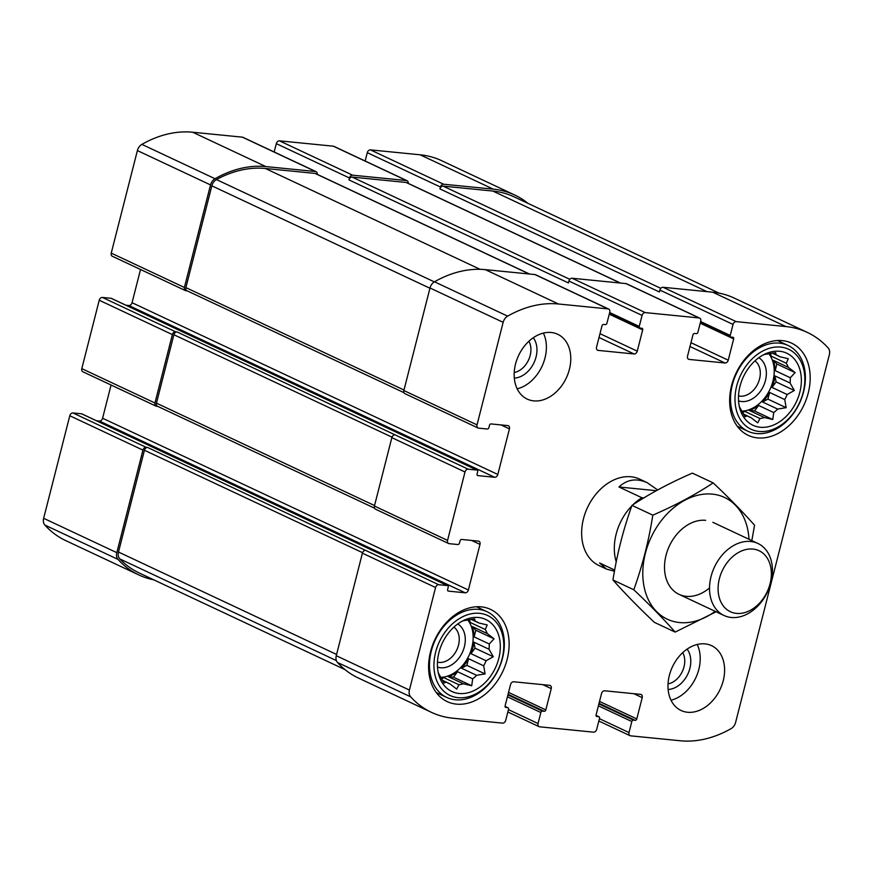<?xml version="1.0" encoding="UTF-8"?>
<svg xmlns="http://www.w3.org/2000/svg" width="873" height="873" viewBox="0 0 873 873"><rect width="100%" height="100%" fill="white"/><g stroke="black" fill="none" stroke-linecap="round" stroke-linejoin="round"><path stroke-width="1.31" d="M528.918 341.234A19.566 14.405 -64.8 0 1 528.492 360.123A19.566 14.405 -64.8 0 1 514.219 372.52M682.741 652.611A19.566 14.405 -64.8 0 1 682.315 671.501A19.566 14.405 -64.8 0 1 668.041 683.897M111.613 298.544A1.593 1.168 115.2 0 0 111.078 298.293L102.403 297.431A3.186 2.346 115.2 0 0 99.238 300.236L81.8 368.635L154.958 402.988L172.385 334.588A3.186 2.346 115.2 0 1 175.56 331.784L177.055 331.936A3.186 2.346 115.2 0 0 173.88 334.73L156.453 403.14A3.186 2.346 115.2 0 0 157.489 406.261L374.528 508.173M154.958 402.988A3.186 2.346 115.2 0 0 155.994 406.109A3.186 2.346 115.2 0 0 156.573 406.261L157.762 406.382M81.8 368.635A3.186 2.346 115.2 0 0 82.837 371.756L155.994 406.109M82.171 414.064A1.593 1.168 115.2 0 0 81.636 413.813L72.961 412.951L146.107 447.303A3.186 2.346 115.2 0 0 142.943 450.108L116.807 552.653A7.955 5.86 115.2 0 0 117.997 559.397A117.811 86.722 115.2 0 0 138.851 574.947A117.811 86.722 115.2 0 0 153.812 579.836M72.961 412.951A3.186 2.346 115.2 0 0 69.785 415.755L43.65 518.3A7.955 5.86 115.2 0 0 44.839 525.044A117.811 86.722 115.2 0 0 65.704 540.594L138.851 574.947M528.001 203.376A117.811 86.722 115.2 0 0 514.677 194.995A117.811 86.722 115.2 0 0 493.278 189.146L443.604 184.225A3.186 2.346 115.2 0 0 440.429 187.018L439.948 188.928L659.41 291.975L659.89 290.076L733.047 324.429L730.243 335.45A1.593 1.168 115.2 0 0 731.05 337.087L732.851 337.273A1.593 1.168 115.2 0 1 733.658 338.91L728.235 360.189A3.186 2.346 115.2 0 1 725.059 362.993L689.146 359.425A3.186 2.346 115.2 0 1 688.568 359.272A3.186 2.346 115.2 0 1 687.531 356.151L692.955 334.872A1.593 1.168 115.2 0 1 694.537 333.464L696.338 333.65A1.593 1.168 115.2 0 0 697.92 332.242L700.724 321.22A3.186 2.346 115.2 0 0 699.688 318.11A3.186 2.346 115.2 0 0 699.109 317.947L645.245 312.599A3.186 2.346 115.2 0 0 642.07 315.404L639.265 326.426A1.593 1.168 115.2 0 0 640.073 328.062L641.873 328.237A1.593 1.168 115.2 0 1 642.681 329.885L637.257 351.164A3.186 2.346 115.2 0 1 634.082 353.969L598.18 350.4A3.186 2.346 115.2 0 1 597.601 350.248A3.186 2.346 115.2 0 1 596.554 347.127L601.977 325.847A1.593 1.168 115.2 0 1 603.559 324.44L605.36 324.614A1.593 1.168 115.2 0 0 606.942 323.217L609.758 312.196A3.186 2.346 115.2 0 0 608.71 309.075A3.186 2.346 115.2 0 0 608.132 308.922L558.458 303.99A117.811 86.722 115.2 0 0 507.639 316.146A7.955 5.86 115.2 0 0 503.154 322.333L477.018 424.878A3.186 2.346 115.2 0 0 478.055 427.999A3.186 2.346 115.2 0 0 478.633 428.152L487.32 429.014A1.593 1.168 115.2 0 0 488.902 427.606L489.48 425.337A1.593 1.168 115.2 0 1 491.062 423.929L507.824 425.598A3.186 2.346 115.2 0 1 508.402 425.751A3.186 2.346 115.2 0 1 509.439 428.872L497.817 474.476A3.186 2.346 115.2 0 1 494.653 477.28L477.891 475.61A1.593 1.168 115.2 0 1 477.084 473.974L477.662 471.693A1.593 1.168 115.2 0 0 476.854 470.056L468.179 469.194A3.186 2.346 115.2 0 0 465.003 471.998L447.565 540.398A3.186 2.346 115.2 0 0 448.613 543.519A3.186 2.346 115.2 0 0 449.191 543.672L457.867 544.534A1.593 1.168 115.2 0 0 459.449 543.137L460.038 540.856A1.593 1.168 115.2 0 1 461.621 539.449L478.382 541.118A3.186 2.346 115.2 0 1 478.961 541.271A3.186 2.346 115.2 0 1 479.997 544.392L468.375 589.995A3.186 2.346 115.2 0 1 465.2 592.8L448.449 591.13A1.593 1.168 115.2 0 1 447.631 589.493L448.22 587.213A1.593 1.168 115.2 0 0 447.402 585.576L438.726 584.714A3.186 2.346 115.2 0 0 435.562 587.518L409.426 690.063A7.955 5.86 115.2 0 0 410.616 696.807A117.811 86.722 115.2 0 0 431.469 712.357A117.811 86.722 115.2 0 0 452.88 718.206L502.553 723.128A3.186 2.346 115.2 0 0 505.718 720.334L508.533 709.312A1.593 1.168 115.2 0 0 507.726 707.665L505.925 707.49A1.593 1.168 115.2 0 1 505.118 705.853L510.541 684.574A3.186 2.346 115.2 0 1 513.706 681.769L549.619 685.338A3.186 2.346 115.2 0 1 550.197 685.491A3.186 2.346 115.2 0 1 551.245 688.611L545.811 709.891A1.593 1.168 115.2 0 1 544.228 711.288L542.439 711.113A1.593 1.168 115.2 0 0 540.856 712.521L538.041 723.531A3.186 2.346 115.2 0 0 539.088 726.652A3.186 2.346 115.2 0 0 539.667 726.816L593.531 732.163A3.186 2.346 115.2 0 0 596.695 729.359L599.511 718.337A1.593 1.168 115.2 0 0 598.692 716.7L596.903 716.515A1.593 1.168 115.2 0 1 596.095 714.878L601.519 693.599A3.186 2.346 115.2 0 1 604.683 690.794L640.596 694.362A3.186 2.346 115.2 0 1 641.175 694.515A3.186 2.346 115.2 0 1 642.212 697.636L636.788 718.915A1.593 1.168 115.2 0 1 635.206 720.323L633.416 720.138A1.593 1.168 115.2 0 0 631.823 721.545L629.018 732.567A3.186 2.346 115.2 0 0 630.055 735.688A3.186 2.346 115.2 0 0 630.633 735.841L680.318 740.773A117.811 86.722 115.2 0 0 731.127 728.617A7.955 5.86 115.2 0 0 735.612 722.429L829.35 354.7A7.955 5.86 115.2 0 0 828.161 347.956A117.811 86.722 115.2 0 0 807.296 332.406A117.811 86.722 115.2 0 0 785.896 326.557L736.223 321.635A3.186 2.346 115.2 0 0 733.047 324.429M514.677 194.995L441.531 160.643A117.811 86.722 115.2 0 0 420.12 154.794L370.447 149.872A3.186 2.346 115.2 0 0 367.282 152.666L365.154 161.014M408.204 183.352A3.186 2.346 115.2 0 0 407.069 180.7A3.186 2.346 115.2 0 0 406.491 180.536L352.627 175.189A3.186 2.346 115.2 0 0 349.462 177.994L348.971 179.893L568.432 282.95L568.923 281.051L642.07 315.404M407.069 180.7L333.912 146.348A3.186 2.346 115.2 0 0 333.333 146.184L279.469 140.837A3.186 2.346 115.2 0 0 276.305 143.641L274.177 151.989M317.226 174.327A3.186 2.346 115.2 0 0 316.091 171.665A3.186 2.346 115.2 0 0 315.513 171.512L265.839 166.579A117.811 86.722 115.2 0 0 215.031 178.736A7.955 5.86 115.2 0 0 210.535 184.923L184.399 287.468A3.186 2.346 115.2 0 0 185.436 290.589A3.186 2.346 115.2 0 0 186.014 290.742L187.204 290.862M316.091 171.665L242.945 137.312A3.186 2.346 115.2 0 0 242.367 137.159L192.682 132.227A117.811 86.722 115.2 0 0 141.873 144.383A7.955 5.86 115.2 0 0 137.388 150.571L111.242 253.115A3.186 2.346 115.2 0 0 112.29 256.236L185.436 290.589M448.613 543.519L375.455 509.166A3.186 2.346 115.2 0 1 374.419 506.045L391.846 437.646L465.003 471.998M111.067 385.015L102.599 418.232L468.375 589.995M96.521 420.742L99.435 421.037A3.186 2.346 115.2 0 0 102.599 418.232M431.469 712.357L358.323 678.005A117.811 86.722 115.2 0 1 337.458 662.454A7.955 5.86 115.2 0 1 336.269 655.71L362.404 553.166A3.186 2.346 115.2 0 1 365.569 550.361L147.602 447.456A3.186 2.346 115.2 0 0 144.438 450.261L118.488 552.042A7.955 5.86 115.2 0 0 119.776 558.895A117.811 86.722 115.2 0 0 139.342 573.048L344.999 669.624M146.107 447.303L147.602 447.456M807.296 332.406L734.149 298.053A117.811 86.722 115.2 0 0 712.739 292.204L785.896 326.557M659.89 290.076A3.186 2.346 115.2 0 1 663.065 287.282L712.739 292.204M699.688 318.11L626.53 283.758A3.186 2.346 115.2 0 0 625.952 283.594L699.109 317.947M568.923 281.051A3.186 2.346 115.2 0 1 572.088 278.247L625.952 283.594M608.71 309.075L535.564 274.722A3.186 2.346 115.2 0 0 534.985 274.569L608.132 308.922M478.055 427.999L404.908 393.647A3.186 2.346 115.2 0 1 403.861 390.526L429.996 287.981A7.955 5.86 115.2 0 1 434.492 281.793A117.811 86.722 115.2 0 1 485.301 269.637L534.985 274.569M140.52 269.484L132.052 302.713L497.817 474.476M125.963 305.223L128.877 305.517A3.186 2.346 115.2 0 0 132.052 302.713M391.846 437.646A3.186 2.346 115.2 0 1 395.022 434.841L177.055 331.936M569.403 369.366A35.815 26.365 115.2 0 0 557.694 334.272A35.815 26.365 115.2 0 0 515.539 364.019A35.815 26.365 115.2 0 0 527.248 399.114A35.815 26.365 115.2 0 0 569.403 369.366M723.226 680.744A35.815 26.365 115.2 0 0 711.528 645.649A35.815 26.365 115.2 0 0 705.013 643.87A35.815 26.365 115.2 0 0 670.693 671.075A35.815 26.365 115.2 0 0 681.071 710.491A35.815 26.365 115.2 0 0 723.226 680.744M430.553 651.695A50.94 37.495 -64.8 0 1 490.517 609.387A50.94 37.495 -64.8 0 1 502.804 671.435A50.94 37.495 -64.8 0 1 447.205 701.608A50.94 37.495 -64.8 0 1 430.553 651.695M731.607 385.462A50.94 37.495 -64.8 0 1 791.571 343.144A50.94 37.495 -64.8 0 1 803.858 405.203A50.94 37.495 -64.8 0 1 748.259 435.376A50.94 37.495 -64.8 0 1 731.607 385.462M657.664 489.949L647.166 482.66L639.691 479.146A47.764 35.16 115.2 0 0 583.47 518.813A47.764 35.16 115.2 0 0 599.085 565.606L606.571 569.131L614.461 571.215M529.54 274.024L315.611 173.574A3.186 2.346 115.2 0 0 315.033 173.411L265.359 168.478A117.811 86.722 115.2 0 0 216.46 179.565A7.955 5.86 115.2 0 0 211.844 185.829L185.894 287.61A3.186 2.346 115.2 0 0 186.942 290.731L403.97 392.654M620.517 283.059L406.589 182.599A3.186 2.346 115.2 0 0 406.01 182.435L352.146 177.088A3.186 2.346 115.2 0 0 348.971 179.893M719.188 293.164L514.197 196.894A117.811 86.722 115.2 0 0 492.798 191.045L443.113 186.124A3.186 2.346 115.2 0 0 439.948 188.928M739.988 386.292A39.798 29.3 -64.8 0 1 766.429 353.401A39.798 29.3 -64.8 0 1 800.847 373.819A39.798 29.3 -64.8 0 1 777.788 422.925A39.798 29.3 -64.8 0 1 740.097 409.481A39.798 29.3 -64.8 0 1 739.988 386.292M736.692 385.964A44.174 32.519 -64.8 0 1 795.838 354.383A44.174 32.519 -64.8 0 1 777.21 427.443A44.174 32.519 -64.8 0 1 736.692 385.964M763.417 354.82A33.829 24.902 -64.8 0 1 767.149 354.056L775.639 352.648L776.206 354.951A33.829 24.902 -64.8 0 1 777.952 355.66A33.829 24.902 -64.8 0 1 779.927 356.741L772.223 353.118M764.421 417.545L749.296 410.441L754.523 410.954L772.769 419.52L764.421 417.545A33.829 24.902 -64.8 0 1 760.001 418.516L757.742 422.848L750.955 417.621A33.829 24.902 -64.8 0 1 749.198 416.912A33.829 24.902 -64.8 0 1 747.233 415.832L745.116 416.781L740.861 409.306A33.829 24.902 -64.8 0 1 739.267 406.261M772.769 419.52L773.729 412.569L758.604 405.465A33.829 24.902 115.2 0 1 749.296 410.441M777.668 409.088L762.555 401.984L767.924 399.114L786.158 407.68L777.668 409.088A33.829 24.902 -64.8 0 1 773.729 412.569M786.158 407.68L784.74 399.572L769.615 392.479A33.829 24.902 115.2 0 1 762.555 401.984M787.14 394.52L772.016 387.416L776.097 381.927L794.343 390.493L787.14 394.52A33.829 24.902 -64.8 0 1 784.74 399.572M794.343 390.493L790.076 383.018L774.951 375.925A33.829 24.902 115.2 0 1 772.016 387.416M790.305 377.747L775.18 370.643L776.872 364.008L795.107 372.575L790.305 377.747A33.829 24.902 -64.8 0 1 790.076 383.018M795.107 372.575L788.308 367.337L773.194 360.243A33.829 24.902 115.2 0 1 775.18 370.643M779.927 356.741L788.264 358.716L786.3 363.266A33.829 24.902 -64.8 0 1 788.308 367.337M768.807 353.707A33.829 24.902 -64.8 0 1 770.008 389.336A33.829 24.902 -64.8 0 1 741.81 411.118M776.206 354.951L772.289 353.107M786.3 363.266L771.175 356.162A33.829 24.902 115.2 0 0 769.331 353.609M760.001 418.516L744.876 411.423A33.829 24.902 115.2 0 1 742.061 411.587M750.955 417.621L747.528 416.017M747.233 415.832L743.48 414.075M758.79 357.734A23.877 17.58 -64.8 0 1 763.395 386.193A23.877 17.58 -64.8 0 1 738.547 400.838M754.97 360.855A19.566 14.405 -64.8 0 1 757.873 383.607A19.566 14.405 -64.8 0 1 738.514 395.906M732.349 384.807A47.36 34.865 -64.8 0 1 788.09 345.479A47.36 34.865 -64.8 0 1 799.515 403.162A47.36 34.865 -64.8 0 1 747.834 431.218A47.36 34.865 -64.8 0 1 732.349 384.807M438.933 652.535A39.798 29.3 -64.8 0 1 465.374 619.644A39.798 29.3 -64.8 0 1 499.793 640.062A39.798 29.3 -64.8 0 1 476.734 689.168A39.798 29.3 -64.8 0 1 439.043 675.724A39.798 29.3 -64.8 0 1 438.933 652.535M435.638 652.207A44.174 32.519 -64.8 0 1 494.784 620.616A44.174 32.519 -64.8 0 1 476.156 693.675A44.174 32.519 -64.8 0 1 435.638 652.207M462.363 621.063A33.829 24.902 -64.8 0 1 466.095 620.288L474.585 618.881L475.152 621.194A33.829 24.902 -64.8 0 1 476.898 621.903A33.829 24.902 -64.8 0 1 478.862 622.973L471.169 619.361M463.367 683.777L448.242 676.673L453.469 677.197L471.715 685.763L463.367 683.777A33.829 24.902 -64.8 0 1 458.947 684.759L456.688 689.092L449.89 683.865A33.829 24.902 -64.8 0 1 448.144 683.144A33.829 24.902 -64.8 0 1 446.179 682.075L444.062 683.013L439.806 675.549A33.829 24.902 -64.8 0 1 438.213 672.505M471.715 685.763L472.675 678.812L457.55 671.708A33.829 24.902 115.2 0 1 448.242 676.673M476.614 675.32L461.49 668.216L466.869 665.346L485.104 673.912L476.614 675.32A33.829 24.902 -64.8 0 1 472.675 678.812M485.104 673.912L483.686 665.815L468.561 658.711A33.829 24.902 115.2 0 1 461.49 668.216M486.086 660.752L470.962 653.659L475.043 648.17L493.278 656.736L486.086 660.752A33.829 24.902 -64.8 0 1 483.686 665.815M493.278 656.736L489.022 649.261L473.897 642.157A33.829 24.902 115.2 0 1 470.962 653.659M489.251 643.99L474.126 636.886L475.818 630.251L494.053 638.807L489.251 643.99A33.829 24.902 -64.8 0 1 489.022 649.261M494.053 638.807L487.254 633.58L472.129 626.476A33.829 24.902 115.2 0 1 474.126 636.886M478.862 622.973L487.21 624.959L485.246 629.498A33.829 24.902 -64.8 0 1 487.254 633.58M467.753 619.95A33.829 24.902 -64.8 0 1 468.954 655.579A33.829 24.902 -64.8 0 1 440.756 677.361M475.152 621.194L471.234 619.35M485.246 629.498L470.121 622.405A33.829 24.902 115.2 0 0 468.277 619.852M458.947 684.759L443.822 677.655A33.829 24.902 115.2 0 1 441.007 677.819M449.89 683.865L446.474 682.26M446.179 682.075L442.425 680.307M457.736 623.966A23.877 17.58 -64.8 0 1 462.33 652.437A23.877 17.58 -64.8 0 1 437.493 667.081M453.916 627.098A19.566 14.405 -64.8 0 1 456.819 649.85A19.566 14.405 -64.8 0 1 437.46 662.149M431.295 651.051A47.36 34.865 -64.8 0 1 487.036 611.711A47.36 34.865 -64.8 0 1 498.461 669.405A47.36 34.865 -64.8 0 1 446.78 697.451A47.36 34.865 -64.8 0 1 431.295 651.051M697.189 644.47A35.815 26.365 -64.8 0 1 671.021 700.211M687.095 649.119A23.877 17.58 -64.8 0 1 687.826 674.087A23.877 17.58 -64.8 0 1 668.14 689.474M543.366 333.093A35.815 26.365 -64.8 0 1 517.198 388.834M533.272 337.742A23.877 17.58 -64.8 0 1 534.003 362.71A23.877 17.58 -64.8 0 1 514.317 378.096M475.043 648.17L473.897 642.157M466.869 665.346L468.561 658.711M453.469 677.197L457.55 671.708M441.585 678.856L443.822 677.655M470.121 622.405L469.587 619.623M475.818 630.251L472.129 626.476M776.097 381.927L774.951 375.925M767.924 399.114L769.615 392.479M754.523 410.954L758.604 405.465M742.639 412.613L744.876 411.423M771.175 356.162L770.641 353.379M776.872 364.008L773.194 360.243M614.668 570.069L599.598 562.987L606.571 569.131M616.24 561.852A47.764 35.16 -64.8 0 1 631.79 505.914M632.98 504.725A47.764 35.16 -64.8 0 1 641.895 497.752L618.979 486.992L656.31 490.691M647.166 482.66C636.493 477.957 627.098 479.397 618.979 486.992M641.895 497.752L643.794 497.937M770.062 583.753A33.698 24.804 -64.8 0 1 724.95 607.837A33.698 24.804 -64.8 0 1 739.158 552.118A33.698 24.804 -64.8 0 1 770.062 583.753M770.914 582.455A39.798 29.3 -64.8 0 1 724.066 615.509A39.798 29.3 -64.8 0 1 714.463 567.024A39.798 29.3 -64.8 0 1 757.895 543.453A39.798 29.3 -64.8 0 1 770.914 582.455M715.162 611.329A67.265 49.51 -64.8 0 1 642.812 575.111A67.265 49.51 -64.8 0 1 712.324 494.118A67.265 49.51 -64.8 0 1 749.001 539.274M709.531 587.944A39.798 29.3 -64.8 0 1 664.571 569.665A39.798 29.3 -64.8 0 1 705.635 520.33M751.828 540.605L754.556 525.251C743.021 512.2 729.239 498.079 713.186 482.9C695.323 494.718 675.189 505.467 652.808 515.157C648.803 540.758 642.463 565.628 633.787 589.744C649.839 604.924 663.633 619.044 675.156 632.096L716.111 611.766M652.808 515.157L631.987 505.38C649.85 493.561 669.973 482.813 692.365 473.122L713.186 482.9M633.787 589.744L612.966 579.978C616.971 554.366 623.311 529.496 631.987 505.38M675.156 632.096L654.335 622.318C638.283 607.139 624.501 593.029 612.966 579.978M99.238 300.236L172.385 334.588M69.785 415.755L142.943 450.108M43.65 518.3L116.807 552.653M44.839 525.044L117.997 559.397M420.12 154.794L493.278 189.146M370.447 149.872L443.604 184.225M367.282 152.666L440.429 187.018M333.333 146.184L406.491 180.536M279.469 140.837L352.627 175.189M276.305 143.641L349.462 177.994M242.367 137.159L315.513 171.512M192.682 132.227L265.839 166.579M141.873 144.383L215.031 178.736M137.388 150.571L210.535 184.923M111.242 253.115L184.399 287.468M102.403 297.431L175.56 331.784M374.419 506.045L447.565 540.398M471.584 540.442L479.997 544.392M99.435 421.037L465.2 592.8M81.636 413.813L447.402 585.576M365.569 550.361L438.726 584.714M362.404 553.166L435.562 587.518M336.269 655.71L409.426 690.063M337.458 662.454L410.616 696.807M505.052 706.421L507.726 707.665M542.82 684.661L551.245 688.611M508.544 692.387L545.811 709.891M508.064 694.308L544.228 711.288M507.911 694.897L542.439 711.113M507.42 696.818L540.856 712.521M508.446 709.64L538.041 723.531M596.03 715.445L598.692 716.7M633.798 693.686L642.212 697.636M599.522 701.423L636.788 718.915M599.031 703.332L635.206 720.323M598.889 703.933L633.416 720.138M598.398 705.842L631.823 721.545M599.424 718.665L629.018 732.567M663.065 287.282L736.223 321.635M700.648 321.559L730.243 335.45M700.222 323.206L733.658 338.91M690.958 342.685L728.235 360.189M689.986 346.516L725.059 362.993M688.077 358.923L689.146 359.425M572.088 278.247L645.245 312.599M609.67 312.523L639.265 326.426M609.245 314.182L642.681 329.885M599.991 333.661L637.257 351.164M599.009 337.491L634.082 353.969M597.11 349.898L598.18 350.4M485.301 269.637L558.458 303.99M434.492 281.793L507.639 316.146M429.996 287.981L503.154 322.333M403.861 390.526L477.018 424.878M501.026 424.922L509.439 428.872M128.877 305.517L494.653 477.28M111.078 298.293L476.854 470.056M395.022 434.841L468.179 469.194M173.88 334.73L392.01 437.166M156.453 403.14L374.539 505.554M315.033 173.411L529.234 274.002M265.359 168.478L480.085 269.321M216.46 179.565L434.339 281.881M211.844 185.829L429.931 288.243M185.894 287.61L403.992 390.024M406.01 182.435L620.212 283.027M352.146 177.088L569.829 279.316M492.798 191.045L706.999 291.637M443.113 186.124L660.806 288.341M119.776 558.895L336.378 660.599M118.488 552.042L336.585 654.455M144.438 450.261L362.557 552.685M81.92 413.9L447.696 585.652M505.052 706.366L508.01 707.752M507.846 711.986L539.088 726.652M596.03 715.391L598.987 716.777M598.823 721.011L630.055 735.688M700.342 322.726L730.756 337.011M609.365 313.702L639.789 327.986M111.373 298.37L477.138 470.132M788.09 345.479L777.537 340.525M747.834 431.218L737.281 426.264M487.036 611.711L476.483 606.757M446.78 697.451L436.227 692.496M757.895 543.453L712.87 522.305M724.066 615.509L679.041 594.36"/></g></svg>

